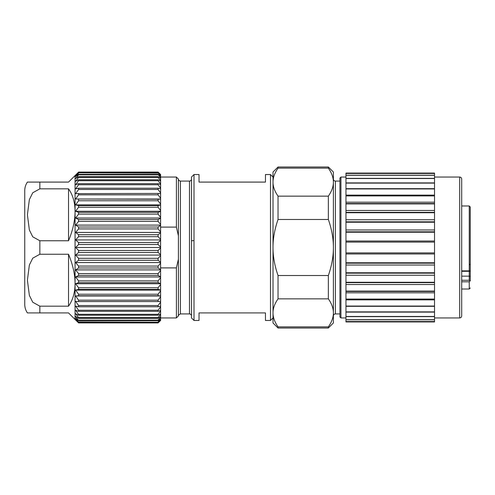 <?xml version="1.0" encoding="UTF-8"?>
<svg xmlns="http://www.w3.org/2000/svg" width="495" height="495" viewBox="0 0 495 495"><rect width="100%" height="100%" fill="white"/><g stroke="black" fill="none" stroke-linecap="round" stroke-linejoin="round"><path stroke-width="0.74" d="M180.415 181.077L180.415 313.923L189.474 313.923L189.474 181.077L180.415 181.077C178.021 180.551 178.379 178.602 178.404 179.066L178.404 235.806L176.393 227.1L160.609 227.1M176.393 227.1L176.393 177.055L160.609 177.055M160.609 174.537L160.609 320.463L158.091 322.919L78.594 322.919L75.067 319.454L75.067 211.52C75.03 202.48 72.852 194.919 68.527 188.83L39.848 188.83L39.848 182.086L27.411 182.086L68.527 182.086L78.594 172.081L158.091 172.081L160.609 174.537M160.609 174.89L158.091 172.081M158.091 172.186L78.594 172.081M160.609 176.028L158.091 172.804L78.594 172.804L75.574 175.44L78.594 172.186M158.091 172.804L160.609 174.995M158.091 173.114L78.594 172.804M160.609 177.959L158.091 174.345L78.594 174.345L75.574 176.622L78.594 173.114M158.091 174.345L160.609 176.239M158.091 174.859L78.594 174.859L78.594 174.345M160.609 180.644L158.091 177.396L158.091 176.684L78.594 176.684L75.574 178.59L78.594 174.859M158.091 176.684L160.609 178.268M158.091 177.396L78.594 177.396L78.594 176.684M160.609 184.066L158.091 180.706L158.091 179.803L78.594 179.803L75.574 181.306L78.594 177.396M158.091 179.803L160.609 181.052M158.091 180.706L78.594 180.706L78.594 179.803M160.609 188.18L158.091 184.746L158.091 183.664L78.594 183.664L75.574 184.746L78.594 180.706M158.091 183.664L160.609 184.567M158.091 184.746L78.594 184.746L78.594 183.664M160.609 192.945L158.091 189.474L158.091 188.224L78.594 188.224L75.574 188.88L78.594 184.746M158.091 188.224L160.609 188.768M160.609 198.309L158.091 194.832L158.091 193.434L75.574 193.65L78.594 189.474L78.594 188.224M158.091 189.474L78.594 189.474M158.091 193.434L160.609 193.613M160.609 204.212L158.091 200.772L158.091 199.238L75.574 199.015L78.594 194.832L78.594 193.434M75.574 199.015L160.609 199.015M158.091 194.832L78.594 194.832M158.091 199.238L160.609 199.052M158.091 200.772L78.594 200.772L78.594 199.238M160.609 210.585L158.091 207.226L158.091 205.567L78.594 205.567L75.574 204.911L78.594 200.772M75.574 204.911L160.609 204.911M158.091 205.567L160.609 205.023M158.091 207.226L78.594 207.226L78.594 205.567M160.609 217.367L158.091 214.118L158.091 212.355L78.594 212.355L75.574 211.272L78.594 207.226M75.574 211.272L160.609 211.272M158.091 212.355L160.609 211.452M158.091 214.118L78.594 214.118L78.594 212.355M160.609 224.476L158.091 221.376L158.091 219.526L78.594 219.526L75.574 218.029L78.594 214.118M75.574 218.029L160.609 218.029M158.091 219.526L160.609 218.283M158.091 221.376L78.594 221.376L78.594 219.526M160.609 231.839L158.091 228.925L158.091 227.013L78.594 227.013L75.574 225.107L78.594 221.376M75.574 225.107L160.609 225.107M158.091 227.013L160.609 225.429M158.091 228.925L78.594 228.925L78.594 227.013M160.609 239.376L158.091 236.672L158.091 234.717L78.594 234.717L75.574 232.433L78.594 228.925M75.574 232.433L160.609 232.433M158.091 234.717L160.609 232.823M158.091 236.672L78.594 236.672L78.594 234.717M160.609 246.999L158.091 244.536L158.091 242.562L78.594 242.562L75.574 239.927L78.594 236.672M75.574 239.927L160.609 239.927M158.091 242.562L160.609 240.372M158.091 244.536L78.594 244.536L78.594 242.562M160.609 254.628L158.091 252.438L158.091 250.464L78.594 250.464L75.574 247.5L78.594 244.536M75.574 247.5L160.609 247.5M158.091 250.464L160.609 248.001M78.594 250.464L78.594 252.438L158.091 252.438M160.609 262.177L158.091 260.283L158.091 258.328L78.594 258.328L75.574 255.074L78.594 252.438M75.574 255.074L160.609 255.074M158.091 258.328L160.609 255.624M78.594 258.328L78.594 260.283L158.091 260.283M160.609 269.571L158.091 267.987L158.091 266.075L78.594 266.075L75.574 262.567L78.594 260.283M75.574 262.567L160.609 262.567M158.091 266.075L160.609 263.161M78.594 266.075L78.594 267.987L158.091 267.987M160.609 276.717L158.091 275.474L158.091 273.624L78.594 273.624L75.574 269.893L78.594 267.987M75.574 269.893L160.609 269.893M158.091 273.624L160.609 270.524M78.594 273.624L78.594 275.474L158.091 275.474M160.609 283.548L158.091 282.645L158.091 280.882L78.594 280.882L75.574 276.971L78.594 275.474M75.574 276.971L160.609 276.971M158.091 280.882L160.609 277.633M78.594 280.882L78.594 282.645L158.091 282.645M160.609 289.977L158.091 289.433L158.091 287.774L78.594 287.774L75.574 283.728L78.594 282.645M75.574 283.728L160.609 283.728M158.091 287.774L160.609 284.415M78.594 287.774L78.594 289.433L158.091 289.433M160.609 295.948L158.091 295.762L158.091 294.228L78.594 294.228L75.574 290.089L78.594 289.433M75.574 290.089L160.609 290.089M158.091 294.228L160.609 290.788M78.594 322.814L75.574 319.56L78.594 322.196L75.574 318.378L78.594 320.655L75.574 316.41L78.594 318.316L78.594 317.604L75.574 313.694L78.594 315.197L78.594 314.294L75.574 310.254L78.594 311.336L78.594 310.254L75.574 306.12L78.594 306.776L78.594 305.526L75.574 301.35L78.594 301.566L78.594 300.168L75.574 295.985L78.594 295.762L78.594 294.228M27.411 182.086C25.66 184.666 24.769 187.518 24.75 190.643L24.75 304.357C24.769 307.482 25.66 310.334 27.411 312.914L39.848 312.914L27.411 312.914M68.527 188.83L68.527 240.756L39.848 240.756L32.75 236.82L29.354 229.958L27.411 214.793L29.354 199.627L32.75 192.765L39.848 188.83M328.352 298.856L328.352 275.517C331.749 265.722 333.426 256.385 333.382 247.5L333.382 322.975L328.352 328.012L328.352 326.873C331.749 321.979 333.426 317.307 333.382 312.865C333.426 308.422 331.749 303.757 328.352 298.856L278.035 298.856C274.638 303.757 272.962 308.422 273.005 312.865C272.962 317.307 274.638 321.979 278.035 326.873L278.035 328.012L273.005 322.975L273.005 247.5L273.005 317.945L270.487 320.463L270.487 174.537L265.456 174.537L265.456 182.086L199.033 182.086L199.033 174.537L194.003 174.537L194.003 320.463L191.485 317.945L191.485 177.055L194.003 174.537M68.527 254.244L68.527 306.17C72.852 300.081 75.03 292.52 75.067 283.48C75.03 274.403 72.852 264.658 68.527 254.244L39.848 254.244L39.848 240.756M68.527 240.756C72.852 230.342 75.03 220.597 75.067 211.52L75.067 175.546M68.527 306.17L39.848 306.17L32.75 302.235L29.354 295.373L27.411 280.207L29.354 265.042L32.75 258.18L39.848 254.244M75.067 319.454L68.527 312.914L39.848 312.914L39.848 306.17M158.091 295.762L78.594 295.762M75.574 295.985L160.609 295.985M160.609 301.387L158.091 301.566L158.091 300.168L78.594 300.168M158.091 300.168L160.609 296.691M158.091 301.566L78.594 301.566M160.609 306.232L158.091 306.776L158.091 305.526L78.594 305.526M158.091 305.526L160.609 302.055M158.091 306.776L78.594 306.776M160.609 310.433L158.091 311.336L158.091 310.254L78.594 310.254M158.091 310.254L160.609 306.82M158.091 311.336L78.594 311.336M160.609 313.948L158.091 315.197L158.091 314.294L78.594 314.294M158.091 314.294L160.609 310.934M158.091 315.197L78.594 315.197M160.609 316.732L158.091 318.316L158.091 317.604L78.594 317.604M158.091 317.604L160.609 314.356M158.091 318.316L78.594 318.316M160.609 318.761L158.091 320.655L158.091 320.141L78.594 320.141M158.091 320.141L160.609 317.041M158.091 320.655L78.594 320.655M160.609 320.005L158.091 322.196L78.594 321.886M158.091 321.886L160.609 318.972M158.091 322.196L78.594 322.196M158.091 322.814L160.609 320.11M158.091 322.919L78.594 322.919L158.091 322.919M176.393 267.9L178.404 259.194L178.404 315.934L176.393 317.945L176.393 267.9L160.609 267.9M178.404 235.806L178.404 315.934C177.915 315.624 178.584 314.956 180.415 313.923M178.404 179.066L176.393 177.055M191.485 259.027L191.485 261.756M273.005 247.5L273.005 172.025L278.035 166.988L278.035 168.127C274.638 173.021 272.962 177.693 273.005 182.135C272.962 186.578 274.638 191.243 278.035 196.144L278.035 219.483C274.638 229.278 272.962 238.615 273.005 247.5C272.962 256.385 274.638 265.722 278.035 275.517L278.035 298.856M328.352 326.873L278.035 326.873M328.352 275.517L278.035 275.517M328.352 219.483L328.352 196.144C331.749 191.243 333.426 186.578 333.382 182.135L333.382 247.5C333.426 238.615 331.749 229.278 328.352 219.483L278.035 219.483M328.352 196.144L278.035 196.144M328.352 168.127L328.352 166.988L333.382 172.025L333.382 182.135C333.426 177.693 331.749 173.021 328.352 168.127L278.035 168.127M339.923 247.5L339.923 316.942L340.931 317.945L340.931 177.055L339.923 178.058L339.923 247.5M459.682 177.055L459.682 317.945C460.894 317.839 461.563 317.165 461.699 315.934L461.699 179.066C461.563 177.835 460.894 177.161 459.682 177.055L434.523 177.055M345.962 284.538L434.523 284.538L434.523 321.936L345.962 321.936L345.962 173.064L434.523 173.064L434.523 173.46L345.962 173.46M345.962 203.556L434.523 203.556L434.523 203.903L345.962 203.903M434.523 284.538L434.523 203.903M434.523 203.556L434.523 173.46M434.523 212.349L345.962 212.349M345.962 210.462L434.523 210.462M434.523 212.726L345.962 212.726M345.962 219.761L434.523 219.761M434.523 221.828L345.962 221.828M434.523 222.23L345.962 222.23M345.962 229.977L434.523 229.977M434.523 231.809L345.962 231.809M434.523 232.223L345.962 232.223M345.962 241.034L434.523 241.034M434.523 242.092L345.962 242.092M434.523 252.908L345.962 252.908M345.962 253.966L434.523 253.966M434.523 262.777L345.962 262.777M434.523 263.192L345.962 263.192M345.962 265.023L434.523 265.023M434.523 272.77L345.962 272.77M434.523 273.172L345.962 273.172M345.962 275.239L434.523 275.239M434.523 282.274L345.962 282.274M434.523 282.651L345.962 282.651M434.523 291.097L345.962 291.097M434.523 291.444L345.962 291.444M434.523 292.805L345.962 292.805M434.523 299.079L345.962 299.079M434.523 299.388L345.962 299.388M434.523 299.877L345.962 299.877M434.523 306.052L345.962 306.052M434.523 306.318L345.962 306.318M434.523 311.887L345.962 311.887M434.523 312.104L345.962 312.104M434.523 316.466L345.962 316.466M434.523 316.627L345.962 316.627M434.523 319.708L345.962 319.708M434.523 319.813L345.962 319.813M434.523 321.54L345.962 321.54M434.523 321.583L345.962 321.583M434.523 202.195L345.962 202.195M434.523 195.921L345.962 195.921M434.523 195.612L345.962 195.612M434.523 195.123L345.962 195.123M434.523 188.948L345.962 188.948M434.523 188.682L345.962 188.682M434.523 183.113L345.962 183.113M434.523 182.896L345.962 182.896M434.523 178.534L345.962 178.534M434.523 178.373L345.962 178.373M434.523 175.292L345.962 175.292M434.523 175.187L345.962 175.187M434.523 173.417L345.962 173.417M270.487 320.463L265.456 320.463L265.456 312.914L199.033 312.914L199.033 320.463L194.003 320.463M461.699 289.012L469.241 289.012L469.241 281.81L469.823 280.807L469.241 280.269L461.699 280.269M470.25 267.993L470.25 206.997L470.25 280.981L469.823 280.807M470.25 280.981L470.25 275.622M461.699 271.31L469.823 271.297L470.25 270.301M469.675 271.31L469.241 270.87L469.241 205.988L461.699 205.988M191.485 240.78L193.502 240.595M273.005 177.055L270.487 174.537M339.923 181.077L335.4 181.077L335.4 313.923C334.187 314.028 333.512 314.696 333.382 315.934M469.241 281.81L461.699 281.81M470.25 276.853A1.009 0.712 180 0 0 469.241 276.142L461.699 276.142M469.241 271.31L469.241 280.269M461.699 270.87L469.241 270.87M176.393 317.945L160.609 317.945M189.474 313.923C190.686 314.028 191.355 314.696 191.485 315.934M328.352 166.988L278.035 166.988M328.352 328.012L278.035 328.012M345.962 317.945L340.931 317.945M470.25 288.003L469.241 289.012M345.962 177.055L340.931 177.055M459.682 317.945L434.523 317.945M339.923 313.923L335.4 313.923M470.25 206.997L469.241 205.988M189.474 181.077C190.686 180.972 191.355 180.304 191.485 179.066M335.4 181.077C334.187 180.972 333.512 180.304 333.382 179.066M469.241 264.974L470.25 263.971"/></g></svg>
